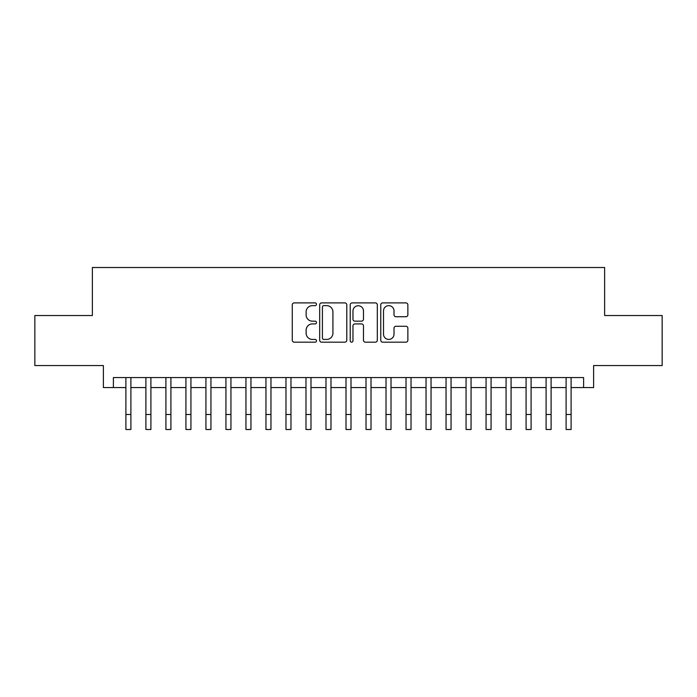 <?xml version="1.0" encoding="UTF-8"?>
<svg xmlns="http://www.w3.org/2000/svg" width="697" height="697" viewBox="0 0 697 697"><rect width="100%" height="100%" fill="white"/><g stroke="black" fill="none" stroke-linecap="round" stroke-linejoin="round"><path stroke-width="1.05" d="M316.482 304.275A1.377 1.377 0 0 0 315.114 302.899L294.239 302.899A1.96 1.96 0 0 0 292.278 304.859L292.278 340.214A1.96 1.96 0 0 0 294.239 342.175L315.114 342.175A1.377 1.377 0 0 0 316.482 340.807A1.377 1.377 0 0 0 315.114 339.43L312.413 339.43A6.282 6.282 0 0 1 306.122 333.14L306.122 330.195A6.282 6.282 0 0 1 312.413 323.913L315.114 323.913A1.377 1.377 0 0 0 316.482 322.537A1.377 1.377 0 0 0 315.114 321.16L312.413 321.16A6.282 6.282 0 0 1 306.122 314.878L306.122 311.934A6.282 6.282 0 0 1 312.413 305.643L315.114 305.643A1.377 1.377 0 0 0 316.482 304.275M405.898 316.743A1.96 1.96 0 0 0 407.867 314.783L407.867 304.859A1.96 1.96 0 0 0 405.898 302.899L382.723 302.899A1.96 1.96 0 0 0 380.762 304.859L380.762 340.214A1.96 1.96 0 0 0 382.723 342.175L405.898 342.175A1.96 1.96 0 0 0 407.867 340.214L407.867 328.235A1.96 1.96 0 0 0 405.898 326.266L395.983 326.266A1.96 1.96 0 0 0 394.014 328.235L394.014 334.177A5.254 5.254 0 0 1 388.76 339.43A5.254 5.254 0 0 1 383.507 334.177L383.507 310.897A5.254 5.254 0 0 1 388.76 305.643A5.254 5.254 0 0 1 394.014 310.897L394.014 314.783A1.96 1.96 0 0 0 395.983 316.743L405.898 316.743M113.384 387.567L113.384 377.565L583.616 377.565L583.616 387.567L593.617 387.567L593.617 365.559L662.15 365.559L662.15 315.532L604.621 315.532L604.621 267.509L92.379 267.509L92.379 315.532L34.85 315.532L34.85 365.559L103.383 365.559L103.383 387.567L125.896 387.567M346.784 304.859A1.96 1.96 0 0 0 344.815 302.899L321.639 302.899A1.96 1.96 0 0 0 319.679 304.859L319.679 340.214A1.96 1.96 0 0 0 321.639 342.175L344.815 342.175A1.96 1.96 0 0 0 346.784 340.214L346.784 304.859M352.185 302.899L375.361 302.899A1.96 1.96 0 0 1 377.321 304.859L377.321 340.214A1.96 1.96 0 0 1 375.361 342.175L365.437 342.175A1.96 1.96 0 0 1 363.477 340.214L363.477 325.874A1.96 1.96 0 0 0 361.508 323.913L354.93 323.913A1.96 1.96 0 0 0 352.97 325.874L352.97 340.807A1.377 1.377 0 0 1 351.593 342.175A1.377 1.377 0 0 1 350.216 340.807L350.216 304.859A1.96 1.96 0 0 1 352.185 302.899M130.897 387.567L145.9 387.567M150.909 387.567L165.912 387.567M170.913 387.567L185.925 387.567M190.926 387.567L205.929 387.567M210.938 387.567L225.941 387.567M230.942 387.567L245.954 387.567M250.955 387.567L265.958 387.567M270.959 387.567L285.97 387.567M290.971 387.567L305.983 387.567M310.984 387.567L325.987 387.567M330.988 387.567L346 387.567M351 387.567L366.012 387.567M371.013 387.567L386.016 387.567M391.017 387.567L406.029 387.567M411.03 387.567L426.041 387.567M431.042 387.567L446.045 387.567M451.046 387.567L466.058 387.567M471.059 387.567L486.062 387.567M491.071 387.567L506.074 387.567M511.075 387.567L526.087 387.567M531.088 387.567L546.091 387.567M551.1 387.567L566.103 387.567M571.104 387.567L583.616 387.567M323.8 305.643A1.377 1.377 0 0 0 322.423 307.02L322.423 338.054A1.377 1.377 0 0 0 323.8 339.43L326.649 339.43A6.282 6.282 0 0 0 332.931 333.14L332.931 311.934A6.282 6.282 0 0 0 326.649 305.643L323.8 305.643M363.477 311.001A5.254 5.254 0 0 0 358.223 305.748A5.254 5.254 0 0 0 352.97 311.001L352.97 319.2A1.96 1.96 0 0 0 354.93 321.16L361.508 321.16A1.96 1.96 0 0 0 363.477 319.2L363.477 311.001M125.896 414.48L130.897 414.48L130.897 429.491L125.896 429.491L125.896 377.565M130.897 414.48L130.897 377.565M145.9 414.48L150.909 414.48L150.909 429.491L145.9 429.491L145.9 377.565M150.909 414.48L150.909 377.565M165.912 414.48L170.913 414.48L170.913 429.491L165.912 429.491L165.912 377.565M170.913 414.48L170.913 377.565M185.925 414.48L190.926 414.48L190.926 429.491L185.925 429.491L185.925 377.565M190.926 414.48L190.926 377.565M205.929 414.48L210.938 414.48L210.938 429.491L205.929 429.491L205.929 377.565M210.938 414.48L210.938 377.565M225.941 414.48L230.942 414.48L230.942 429.491L225.941 429.491L225.941 377.565M230.942 414.48L230.942 377.565M245.954 414.48L250.955 414.48L250.955 429.491L245.954 429.491L245.954 377.565M250.955 414.48L250.955 377.565M265.958 414.48L270.959 414.48L270.959 429.491L265.958 429.491L265.958 377.565M270.959 414.48L270.959 377.565M285.97 414.48L290.971 414.48L290.971 429.491L285.97 429.491L285.97 377.565M290.971 414.48L290.971 377.565M305.983 414.48L310.984 414.48L310.984 429.491L305.983 429.491L305.983 377.565M310.984 414.48L310.984 377.565M325.987 414.48L330.988 414.48L330.988 429.491L325.987 429.491L325.987 377.565M330.988 414.48L330.988 377.565M346 414.48L351 414.48L351 429.491L346 429.491L346 377.565M351 414.48L351 377.565M366.012 414.48L371.013 414.48L371.013 429.491L366.012 429.491L366.012 377.565M371.013 414.48L371.013 377.565M386.016 414.48L391.017 414.48L391.017 429.491L386.016 429.491L386.016 377.565M391.017 414.48L391.017 377.565M406.029 414.48L411.03 414.48L411.03 429.491L406.029 429.491L406.029 377.565M411.03 414.48L411.03 377.565M426.041 414.48L431.042 414.48L431.042 429.491L426.041 429.491L426.041 377.565M431.042 414.48L431.042 377.565M446.045 414.48L451.046 414.48L451.046 429.491L446.045 429.491L446.045 377.565M451.046 414.48L451.046 377.565M466.058 414.48L471.059 414.48L471.059 429.491L466.058 429.491L466.058 377.565M471.059 414.48L471.059 377.565M486.062 414.48L491.071 414.48L491.071 429.491L486.062 429.491L486.062 377.565M491.071 414.48L491.071 377.565M506.074 414.48L511.075 414.48L511.075 429.491L506.074 429.491L506.074 377.565M511.075 414.48L511.075 377.565M526.087 414.48L531.088 414.48L531.088 429.491L526.087 429.491L526.087 377.565M531.088 414.48L531.088 377.565M546.091 414.48L551.1 414.48L551.1 429.491L546.091 429.491L546.091 377.565M551.1 414.48L551.1 377.565M566.103 414.48L571.104 414.48L571.104 429.491L566.103 429.491L566.103 377.565M571.104 414.48L571.104 377.565"/></g></svg>

